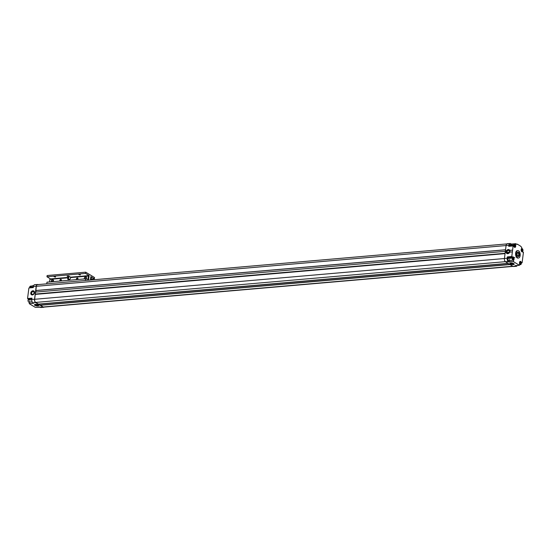 <?xml version="1.0" encoding="UTF-8"?>
<svg xmlns="http://www.w3.org/2000/svg" width="551" height="551" viewBox="0 0 551 551"><rect width="100%" height="100%" fill="white"/><g stroke="black" fill="none" stroke-linecap="round" stroke-linejoin="round"><path stroke-width="0.83" d="M518.202 258.02A3.712 2.018 -95 0 1 515.626 253.171A3.712 2.018 -95 0 1 517.568 250.698A3.712 2.018 85 0 0 517.293 250.684A3.712 2.018 85 0 0 515.626 253.171L516.177 253.123A3.712 2.018 -95 0 1 517.844 250.636A3.712 2.018 -95 0 1 520.151 255.54A3.712 2.018 -95 0 1 518.484 258.026A3.712 2.018 -95 0 1 516.177 253.123L515.626 253.171A3.712 2.018 85 0 0 517.933 258.075L518.484 258.026M521.632 249.555L521.907 249.534A0.689 0.379 85 0 0 521.604 249.582A0.689 0.379 -95 0 1 521.749 250.843A0.689 0.379 85 0 0 521.907 249.534L521.632 249.555M512.65 257.999L512.933 257.971A0.689 0.379 85 0 0 512.623 258.026A0.689 0.379 -95 0 1 512.774 259.28A0.689 0.379 85 0 0 512.933 257.971L512.65 257.999M519.979 262.462L520.254 262.434A0.689 0.379 85 0 0 519.951 262.483A0.689 0.379 -95 0 1 520.096 263.743A0.689 0.379 85 0 0 520.254 262.434L519.979 262.462M514.303 245.099L514.586 245.071A0.689 0.379 85 0 0 514.276 245.119A0.689 0.379 -95 0 1 514.427 246.38A0.689 0.379 85 0 0 514.586 245.071L514.303 245.099M519.352 255.058L519.214 255.072A2.225 1.212 -95 0 1 518.284 256.552A2.225 1.212 85 0 0 519.214 255.072L519.352 255.058A2.225 1.212 85 0 0 517.968 252.117A2.225 1.212 85 0 0 516.969 253.605A2.225 1.212 85 0 0 518.353 256.552A2.225 1.212 85 0 0 519.352 255.058A2.225 1.212 -95 0 1 517.892 256.429A2.225 1.212 -95 0 1 516.969 253.605A2.225 1.212 -95 0 1 518.429 252.234A2.225 1.212 -95 0 1 519.352 255.058M508.394 249.575L508.304 249.52A2.225 1.736 -58.6 0 0 506.307 251.235A2.225 1.736 -58.6 0 0 506.879 253.522A2.225 1.736 -58.6 0 0 507.767 253.715A2.225 1.736 -58.6 0 0 509.765 252A2.225 1.736 -58.6 0 0 509.193 249.72A2.225 1.736 -58.6 0 0 508.304 249.52L508.394 249.575A2.225 1.736 -58.6 0 0 506.403 251.256A2.225 1.736 -58.6 0 0 506.92 253.543A2.225 1.736 121.4 0 1 506.403 251.256A2.225 1.736 121.4 0 1 508.394 249.575A2.225 1.736 121.4 0 1 509.241 249.748A2.225 1.736 -58.6 0 0 508.394 249.575M508.415 250.285L508.332 250.044A1.729 1.35 -58.6 0 0 506.679 251.8A1.729 1.35 -58.6 0 0 507.919 253.302L508.043 253.185A1.536 1.198 121.4 0 1 508.415 250.285A1.536 1.198 -58.6 0 0 508.043 253.185A1.536 1.198 -58.6 0 0 508.415 250.285L509.427 250.905L508.415 250.285A1.536 1.198 121.4 0 1 508.043 253.185L507.919 253.302A1.729 1.35 -58.6 0 0 509.572 251.545A1.729 1.35 -58.6 0 0 508.332 250.044L508.415 250.285M510.846 263.13A2.225 0.696 -172.7 0 0 509.827 263.571A2.225 0.696 -172.7 0 0 510.935 264.335A2.225 0.696 -172.7 0 0 513.222 264.583L513.243 264.425A2.225 0.696 7.3 0 1 509.847 263.495A2.225 0.696 -172.7 0 0 513.243 264.425A2.225 0.696 -172.7 0 0 514.241 264.06A2.225 0.696 7.3 0 1 513.243 264.425L513.222 264.583A2.225 0.696 7.3 0 1 510.171 264.019A2.225 0.696 7.3 0 1 510.846 263.13A2.225 0.696 7.3 0 1 513.897 263.695A2.225 0.696 7.3 0 1 513.222 264.583A2.225 0.696 -172.7 0 0 514.241 264.136A2.225 0.696 -172.7 0 0 513.133 263.378A2.225 0.696 -172.7 0 0 510.846 263.13M511.128 263.137A1.729 0.537 -172.7 0 0 510.46 263.316A1.729 0.537 -172.7 0 0 510.963 263.991A1.729 0.537 -172.7 0 0 512.981 264.266L512.898 264.019A1.536 0.475 7.3 0 1 511.218 263.819A1.536 0.475 7.3 0 1 510.584 263.254A1.536 0.475 -172.7 0 0 510.557 263.323A1.536 0.475 -172.7 0 0 511.321 263.853A1.536 0.475 -172.7 0 0 512.898 264.019L512.988 263.35L512.898 264.019A1.536 0.475 -172.7 0 0 513.601 263.715A1.536 0.475 -172.7 0 0 513.594 263.64A1.536 0.475 7.3 0 1 512.898 264.019L512.981 264.266A1.729 0.537 -172.7 0 0 513.697 263.736A1.729 0.537 -172.7 0 0 512.389 263.206A1.729 0.537 7.3 0 1 513.739 263.791A1.729 0.537 7.3 0 1 512.981 264.266A1.729 0.537 7.3 0 1 510.612 263.826A1.729 0.537 7.3 0 1 511.128 263.137A1.729 0.537 7.3 0 1 511.851 263.137A1.729 0.537 -172.7 0 0 511.128 263.137M518.05 252.909L518.236 252.716A1.729 0.937 85 0 0 517.306 253.088A1.729 0.937 85 0 0 517.534 255.705A1.729 0.937 85 0 0 517.816 255.974L517.678 255.809A1.536 0.833 -95 0 1 517.479 255.636A1.536 0.833 85 0 0 517.678 255.809A1.536 0.833 85 0 0 517.995 255.891A1.536 0.833 85 0 0 518.705 254.576A1.536 0.833 85 0 0 518.05 252.909A1.536 0.833 85 0 0 517.733 252.826A1.536 0.833 85 0 0 517.265 253.171A1.536 0.833 -95 0 1 518.05 252.909L517.43 252.964L518.05 252.909A1.536 0.833 -95 0 1 518.684 254.858A1.536 0.833 -95 0 1 517.678 255.809L517.816 255.974A1.729 0.937 85 0 0 518.952 254.906A1.729 0.937 85 0 0 518.236 252.716L518.05 252.909M35.443 304.372A2.225 0.696 -172.7 0 0 34.431 304.813A2.225 0.696 -172.7 0 0 35.539 305.578A2.225 0.696 -172.7 0 0 37.826 305.826L37.847 305.667A2.225 0.696 7.3 0 1 34.451 304.737A2.225 0.696 -172.7 0 0 37.847 305.667A2.225 0.696 -172.7 0 0 38.839 305.302A2.225 0.696 7.3 0 1 37.847 305.667L37.826 305.826A2.225 0.696 7.3 0 1 34.775 305.261A2.225 0.696 7.3 0 1 35.443 304.372A2.225 0.696 7.3 0 1 38.494 304.937A2.225 0.696 7.3 0 1 37.826 305.826A2.225 0.696 -172.7 0 0 38.845 305.378A2.225 0.696 -172.7 0 0 37.737 304.62A2.225 0.696 -172.7 0 0 35.443 304.372M35.732 304.379A1.729 0.537 -172.7 0 0 35.057 304.558A1.729 0.537 -172.7 0 0 35.567 305.233A1.729 0.537 -172.7 0 0 37.578 305.502L37.502 305.261A1.536 0.475 7.3 0 1 35.815 305.061A1.536 0.475 7.3 0 1 35.181 304.496A1.536 0.475 -172.7 0 0 35.154 304.565A1.536 0.475 -172.7 0 0 35.918 305.089A1.536 0.475 -172.7 0 0 37.502 305.261L37.585 304.593L37.502 305.261A1.536 0.475 -172.7 0 0 38.205 304.958A1.536 0.475 -172.7 0 0 38.191 304.875A1.536 0.475 7.3 0 1 37.502 305.261L37.578 305.502A1.729 0.537 -172.7 0 0 38.294 304.972A1.729 0.537 -172.7 0 0 36.993 304.448A1.729 0.537 7.3 0 1 38.343 305.034A1.729 0.537 7.3 0 1 37.578 305.502A1.729 0.537 7.3 0 1 35.209 305.068A1.729 0.537 7.3 0 1 35.732 304.379A1.729 0.537 7.3 0 1 36.456 304.379A1.729 0.537 -172.7 0 0 35.732 304.379M32.998 290.811L32.908 290.763A2.225 1.736 -58.6 0 0 30.911 292.478A2.225 1.736 -58.6 0 0 31.483 294.757A2.225 1.736 -58.6 0 0 32.371 294.957A2.225 1.736 121.4 0 1 30.78 293.022A2.225 1.736 121.4 0 1 32.908 290.763A2.225 1.736 121.4 0 1 34.499 292.698A2.225 1.736 121.4 0 1 32.371 294.957A2.225 1.736 -58.6 0 0 34.369 293.242A2.225 1.736 -58.6 0 0 33.797 290.956A2.225 1.736 -58.6 0 0 32.908 290.763L32.998 290.811A2.225 1.736 -58.6 0 0 31.008 292.498A2.225 1.736 -58.6 0 0 31.524 294.785A2.225 1.736 121.4 0 1 31.008 292.498A2.225 1.736 121.4 0 1 32.998 290.811A2.225 1.736 121.4 0 1 33.838 290.983A2.225 1.736 -58.6 0 0 32.998 290.811M33.019 291.527L32.936 291.286A1.729 1.35 -58.6 0 0 31.283 293.036A1.729 1.35 -58.6 0 0 32.516 294.544L32.647 294.42A1.536 1.198 121.4 0 1 33.019 291.527A1.536 1.198 -58.6 0 0 32.647 294.42A1.536 1.198 -58.6 0 0 33.019 291.527L34.031 292.147L33.019 291.527A1.536 1.198 121.4 0 1 32.647 294.42L32.516 294.544A1.729 1.35 -58.6 0 0 34.169 292.788A1.729 1.35 -58.6 0 0 32.936 291.286L33.019 291.527M519.51 262.558L519.607 262.551A1.563 0.854 -95 0 1 520.309 261.498A1.563 0.854 -95 0 1 521.287 263.571A1.563 0.854 -95 0 1 520.585 264.625A1.563 0.854 -95 0 1 519.607 262.551L519.51 262.558M521.163 249.658L521.26 249.651A1.563 0.854 -95 0 1 521.962 248.597A1.563 0.854 -95 0 1 522.94 250.671A1.563 0.854 -95 0 1 522.238 251.724A1.563 0.854 -95 0 1 521.26 249.651L521.163 249.658M512.988 257.041L508.573 257.42A1.563 0.854 85 0 0 507.87 258.474L512.285 258.088A1.563 0.854 -95 0 1 512.988 257.041A1.563 0.854 -95 0 1 513.959 259.108A1.563 0.854 -95 0 1 513.256 260.162A1.563 0.854 -95 0 1 512.285 258.088L507.87 258.474A1.563 0.854 -95 0 1 508.573 257.42A1.563 0.854 -95 0 1 509.448 258.336M514.641 244.141L510.226 244.52A1.563 0.854 85 0 0 509.523 245.574L513.938 245.188A1.563 0.854 -95 0 1 514.641 244.141A1.563 0.854 -95 0 1 515.612 246.207A1.563 0.854 -95 0 1 514.909 247.261A1.563 0.854 -95 0 1 513.938 245.188L509.523 245.574A1.563 0.854 -95 0 1 510.226 244.52A1.563 0.854 -95 0 1 511.101 245.436M31.882 298.773L28.762 299.048A1.563 0.854 85 0 0 28.06 300.095L31.765 299.772L28.06 300.095A1.563 0.854 85 0 0 29.038 302.168L32.144 301.9M33.583 285.873L30.415 286.141A1.563 0.854 85 0 0 29.713 287.195L33.404 286.871L29.713 287.195A1.563 0.854 85 0 0 29.72 287.884A1.563 0.854 -95 0 1 29.713 287.195A1.563 0.854 -95 0 1 30.388 286.148A1.563 0.854 -95 0 1 31.255 286.954M41.449 307.293A2.638 1.433 -95 0 1 40.388 307.382L43.143 307.141L35.643 302.575L32.888 302.809L33.639 303.27L29.224 303.649L29.417 302.155A1.729 0.944 85 0 0 29.437 302.134A1.729 0.944 -95 0 1 29.417 302.155L32.158 301.914L29.417 302.155L29.224 303.649L33.639 303.27L32.888 302.809A2.638 1.433 -95 0 1 31.793 299.462L34.548 299.227L36.214 286.245L33.453 286.486L33.315 287.574L28.907 287.959L33.315 287.574L33.453 286.486A2.638 1.433 -95 0 1 35.188 284.86M37.399 284.481A2.638 1.433 -95 0 1 37.909 284.598A2.638 1.433 85 0 0 36.214 286.245A2.638 1.433 -95 0 1 37.399 284.481L34.637 284.715A2.638 1.433 85 0 0 33.453 286.486L36.214 286.245L34.548 299.227L31.793 299.462L31.965 298.146L27.55 298.525L28.404 299.048L31.882 298.745L28.404 299.048L27.55 298.525L31.965 298.146L31.793 299.462A2.638 1.433 85 0 0 32.888 302.809L35.643 302.575L43.143 307.141A2.638 1.433 85 0 0 44.176 307.079A2.638 1.433 -95 0 1 43.687 307.286A2.638 1.433 -95 0 1 43.143 307.141L35.223 307.306L39.638 306.928L40.388 307.382A2.638 1.433 85 0 0 40.932 307.52L43.687 307.286M33.728 285.508L31.476 286.052L33.728 285.508M28.907 287.959L27.55 298.525L28.907 287.959M29.224 303.649L35.223 307.306L29.224 303.649M29.72 301.225A1.563 0.854 -95 0 1 28.68 302.065A1.563 0.854 -95 0 1 28.06 300.095A1.563 0.854 -95 0 1 28.735 299.048A1.563 0.854 -95 0 1 29.602 299.854M510.04 243.48L507.278 243.714A2.638 1.433 85 0 0 506.093 245.484L508.855 245.243A2.638 1.433 -95 0 1 510.04 243.48A2.638 1.433 -95 0 1 510.584 243.618L511.335 244.072L515.743 243.694L511.335 244.072L511.287 244.43L510.584 243.618A2.638 1.433 85 0 0 508.855 245.243L508.711 246.331L513.126 245.953L513.98 246.469A1.729 0.944 85 0 0 514.923 247.427A1.729 0.944 85 0 0 515.584 244.961L515.743 243.694L516.983 244.444L515.743 243.694L515.584 244.961A1.729 0.944 -95 0 1 515.281 247.254A1.729 0.944 -95 0 1 513.98 246.469L513.126 245.953L511.769 256.518L507.361 256.904L508.215 257.42L512.623 257.041L511.769 256.518L512.623 257.041L508.215 257.42L507.361 256.904L507.189 258.226A2.638 1.433 85 0 0 508.284 261.573L509.034 262.028L509.227 260.527A1.729 0.944 85 0 0 509.248 260.506A1.729 0.944 -95 0 1 509.227 260.527L509.034 262.028L513.449 261.642L513.635 260.148L509.227 260.527L513.635 260.148A1.729 0.944 85 0 0 514.007 258.164A1.729 0.944 85 0 0 512.974 256.876A1.729 0.944 85 0 0 512.623 257.041A1.729 0.944 -95 0 1 513.925 257.847A1.729 0.944 -95 0 1 513.635 260.148L513.449 261.642L505.529 261.808L513.029 266.381L515.784 266.14A2.638 1.433 85 0 0 517.244 265.492A2.638 1.433 -95 0 1 516.328 266.285A2.638 1.433 -95 0 1 515.784 266.14L515.033 265.685L515.784 266.14L513.029 266.381A2.638 1.433 85 0 0 513.573 266.519L516.328 266.285M519.448 265.3L515.033 265.685L519.448 265.3L513.449 261.642L519.448 265.3L519.641 263.798L519.448 265.3M509.551 259.493A1.563 0.854 -95 0 1 508.525 260.458A1.563 0.854 -95 0 1 507.87 258.474A1.563 0.854 85 0 0 508.848 260.54L513.256 260.162M509.523 246.263A1.563 0.854 -95 0 1 509.523 245.574A1.563 0.854 85 0 0 509.523 246.263M521.88 251.786L523.45 252.241L521.88 251.786M521.749 247.351L521.583 248.618A1.729 0.944 85 0 0 521.212 250.595A1.729 0.944 85 0 0 522.252 251.883A1.729 0.944 85 0 0 522.596 251.724A1.729 0.944 -95 0 1 521.294 250.919A1.729 0.944 -95 0 1 521.583 248.618L521.749 247.351L520.302 245.966L517.306 244.141L516.583 244.203L517.306 244.141L520.302 245.966L521.749 247.351M521.28 262.882L522.093 262.813L521.246 262.29A1.729 0.944 85 0 0 520.296 261.339A1.729 0.944 85 0 0 519.641 263.798A1.729 0.944 -95 0 1 519.937 261.511A1.729 0.944 -95 0 1 521.246 262.29L522.093 262.813L523.45 252.241L522.093 262.813L521.28 262.882M521.287 263.571A1.563 0.854 85 0 0 520.633 261.587A1.563 0.854 85 0 0 519.607 262.551A1.563 0.854 85 0 0 520.254 264.535A1.563 0.854 85 0 0 521.287 263.571M520.309 264.136L519.848 263.275L519.986 262.2L520.585 261.987L520.909 263.922L520.275 264.074L520.909 263.922L520.585 261.987L519.986 262.2L519.848 263.275L520.309 264.136M522.94 250.671A1.563 0.854 85 0 0 522.286 248.687A1.563 0.854 85 0 0 521.26 249.651A1.563 0.854 85 0 0 521.907 251.635A1.563 0.854 85 0 0 522.94 250.671M521.962 251.235L521.501 250.374L521.639 249.3L522.238 249.086L522.562 251.022L521.928 251.173L522.562 251.022L522.238 249.086L521.639 249.3L521.501 250.374L521.962 251.235M513.959 259.108A1.563 0.854 85 0 0 513.312 257.124A1.563 0.854 85 0 0 512.285 258.088A1.563 0.854 85 0 0 512.933 260.079A1.563 0.854 85 0 0 513.959 259.108M512.988 259.679L512.664 257.737L513.263 257.524L513.718 258.385L513.58 259.459L512.988 259.679L513.58 259.459L512.953 259.611L513.58 259.459L513.718 258.385L513.305 259.487L513.718 258.385L513.263 257.524L512.664 257.737L512.988 259.679M515.612 246.207A1.563 0.854 85 0 0 514.965 244.224A1.563 0.854 85 0 0 513.938 245.188A1.563 0.854 85 0 0 514.586 247.172A1.563 0.854 85 0 0 515.612 246.207M514.634 246.772L514.317 244.837L514.916 244.623L515.233 246.559L514.606 246.71L515.233 246.559L514.916 244.623L514.317 244.837L514.634 246.772M32.516 294.544A1.729 1.35 121.4 0 1 31.283 293.036A1.729 1.35 121.4 0 1 32.936 291.286A1.729 1.35 121.4 0 1 34.169 292.788A1.729 1.35 121.4 0 1 32.516 294.544M507.919 253.302A1.729 1.35 121.4 0 1 506.679 251.8A1.729 1.35 121.4 0 1 508.332 250.044A1.729 1.35 121.4 0 1 509.572 251.545A1.729 1.35 121.4 0 1 507.919 253.302M520.344 262.069L520.771 262.868L520.344 262.069M513.015 257.613L513.442 258.405L513.015 257.613M514.668 244.706L515.095 245.505L514.668 244.706M521.997 249.169L522.424 249.968L521.997 249.169M34.548 299.227A2.638 1.433 85 0 0 35.643 302.575A2.638 1.433 -95 0 1 34.548 299.227M35.264 294.399L35.56 292.099L35.264 294.399L505.053 253.639L35.264 294.399L34.637 299.283L35.264 294.399M35.898 292.071L36.09 290.556L35.898 292.071M507.292 243.879L37.413 284.64A2.473 1.343 85 0 0 36.304 286.3L506.087 245.546L36.304 286.3L35.76 290.515L505.549 249.761L35.87 290.577L505.536 249.83L35.87 290.577L36.304 286.3A2.473 1.343 -95 0 1 37.923 284.777M44.156 306.9A2.473 1.343 -95 0 1 43.164 306.99L40.347 305.171L43.164 306.99A2.473 1.343 85 0 0 43.674 307.121L513.56 266.36M40.202 305.178L38.584 304.09L40.202 305.178L509.84 264.439L40.202 305.178M38.439 304.104L35.663 302.416A2.473 1.343 -95 0 1 34.637 299.283A2.473 1.343 85 0 0 35.663 302.416L38.439 304.104L508.077 263.364L38.439 304.104M517.899 252.124A2.225 1.212 -95 0 1 519.214 255.072A2.225 1.212 85 0 0 517.899 252.124M518.236 252.716A1.729 0.937 -95 0 1 518.952 254.906A1.729 0.937 -95 0 1 517.816 255.974A1.729 0.937 -95 0 1 517.1 253.784A1.729 0.937 -95 0 1 518.236 252.716M508.284 261.573A2.638 1.433 -95 0 1 507.189 258.226L504.434 258.46A2.638 1.433 85 0 0 505.529 261.808L508.284 261.573M508.711 246.331L508.855 245.243L506.093 245.484L504.434 258.46L507.189 258.226L507.361 256.904L511.769 256.518L513.126 245.953L508.711 246.331M508.304 249.52A2.225 1.736 121.4 0 1 509.895 251.456A2.225 1.736 121.4 0 1 507.767 253.715A2.225 1.736 121.4 0 1 506.176 251.779A2.225 1.736 121.4 0 1 508.304 249.52M514.09 266.285A2.638 1.433 -95 0 1 513.029 266.381L505.529 261.808A2.638 1.433 -95 0 1 504.434 258.46L506.093 245.484A2.638 1.433 -95 0 1 507.829 243.859M520.151 255.54A3.712 2.018 85 0 0 518.608 250.836A3.712 2.018 85 0 0 516.177 253.123A3.712 2.018 85 0 0 517.713 257.827A3.712 2.018 85 0 0 520.151 255.54M505.06 253.556L35.367 294.303L505.06 253.556M505.067 253.508L35.374 294.255L505.067 253.508M505.095 253.308L35.305 294.062L505.095 253.308M505.343 251.346L35.56 292.099L505.343 251.346M512.809 266.243L43.164 306.99L512.809 266.243M510.033 264.556L40.388 305.295L510.033 264.556M508.27 263.481L38.625 304.221L508.27 263.481M505.343 261.67L35.663 302.416L505.343 261.67M504.427 258.522L34.637 299.283L504.427 258.522M60.913 280.969L60.431 280.673A0.909 0.709 -58.6 0 0 60.452 281.01A0.909 0.709 121.4 0 1 60.424 280.673L59.894 280.349A0.909 0.709 -58.6 0 0 60.149 281.031A0.909 0.709 121.4 0 1 59.894 280.349L60.424 280.673A0.909 0.709 121.4 0 1 61.34 279.75A0.909 0.709 -58.6 0 0 60.431 280.673L60.913 280.969M60.975 280.962A0.909 0.709 -58.6 0 0 61.127 279.509A0.909 0.709 -58.6 0 0 59.894 280.349A0.909 0.709 121.4 0 1 61.409 280.218A0.909 0.709 121.4 0 1 60.975 280.962M77.457 279.529L76.982 279.24A0.909 0.709 -58.6 0 0 76.995 279.571A0.909 0.709 121.4 0 1 76.968 279.233L76.437 278.909A0.909 0.709 -58.6 0 0 76.692 279.598A0.909 0.709 121.4 0 1 76.437 278.909L76.968 279.233A0.909 0.709 121.4 0 1 77.891 278.31A0.909 0.709 -58.6 0 0 76.982 279.24L77.457 279.529M77.519 279.529A0.909 0.709 -58.6 0 0 77.67 278.069A0.909 0.709 -58.6 0 0 76.437 278.909A0.909 0.709 121.4 0 1 77.96 278.778A0.909 0.709 121.4 0 1 77.519 279.529M51.271 281.113L51.243 281.1A1.364 1.061 -58.6 0 0 51.346 281.795A1.364 1.061 121.4 0 1 51.243 281.1L51.271 281.113A1.364 1.061 -58.6 0 0 51.367 281.795A1.364 1.061 121.4 0 1 53.103 279.846A1.364 1.061 -58.6 0 0 51.271 281.113M53.233 281.637A1.364 1.061 -58.6 0 0 53.089 279.839A1.364 1.061 -58.6 0 0 51.243 281.1A1.364 1.061 121.4 0 1 53.516 280.9A1.364 1.061 121.4 0 1 53.233 281.637M84.455 278.923A1.364 1.061 121.4 0 1 84.358 278.241L84.331 278.227A1.364 1.061 -58.6 0 0 84.434 278.93A1.364 1.061 121.4 0 1 84.331 278.227L84.358 278.241A1.364 1.061 121.4 0 1 86.19 276.974A1.364 1.061 -58.6 0 0 84.455 278.923M86.176 278.951A1.364 1.061 -58.6 0 0 86.176 276.967A1.364 1.061 -58.6 0 0 84.331 278.227A1.364 1.061 121.4 0 1 86.61 278.028A1.364 1.061 121.4 0 1 86.176 278.951M69.626 279.474L68.262 278.641A1.646 1.288 -58.6 0 0 68.538 279.722A1.646 1.288 121.4 0 1 68.262 278.641L69.626 279.474M80.322 274.522L80.26 274.983L78.876 274.577L80.26 274.983L80.322 274.522M55.499 276.678L55.444 277.139L54.06 276.726L55.444 277.139L55.499 276.678M68.641 275.996L67.064 276.127L69.013 277.318A1.646 1.288 -58.6 0 0 68.262 278.641A1.646 1.288 121.4 0 1 69.013 277.318L67.064 276.127L68.641 275.996L70.59 277.181L68.641 275.996M70.893 277.546A1.646 1.288 -58.6 0 0 70.59 277.181L89.104 275.576L85.57 273.42L46.959 276.767L50.499 278.923L69.013 277.318L50.499 278.923L50.451 279.323L50.499 278.923L46.959 276.767L85.57 273.42L85.729 272.173L94.552 277.552L94.393 278.792L90.853 276.636L90.419 280.046L90.763 277.422L91.294 277.745L91.005 279.991L91.294 277.745L90.75 277.422L90.426 280.046L90.853 276.636L94.393 278.792L91.122 279.082L94.393 278.792L94.552 277.552L85.729 272.173L47.124 275.528L85.729 272.173L85.57 273.42L89.104 275.576L70.59 277.181A1.646 1.288 121.4 0 1 70.893 277.546M55.444 277.139L54.473 276.547L55.444 277.139M80.26 274.983L79.289 274.391L80.26 274.983M85.439 278.592L85.557 277.697L85.439 278.592M52.779 280.762L52.035 281.272L52.779 280.762M88.525 280.08L89.104 275.576L88.525 280.08M76.995 279.571A0.909 0.709 121.4 0 1 77.891 278.317A0.909 0.709 -58.6 0 0 76.988 279.571M60.452 281.01A0.909 0.709 121.4 0 1 61.347 279.75A0.909 0.709 -58.6 0 0 60.445 281.01M47.124 275.528L46.959 276.767L47.124 275.528M68.255 278.641L68.317 278.138L67.787 277.821L67.725 278.317L68.255 278.641L67.725 278.317A1.646 1.288 -58.6 0 0 68.241 279.605A1.646 1.288 -58.6 0 0 70.48 278.076L70.542 277.58L88.47 276.023L89 276.347L88.518 280.08L89 276.347L88.47 276.023L70.542 277.58L70.48 278.076A1.646 1.288 121.4 0 1 68.903 279.75A1.646 1.288 121.4 0 1 67.725 278.317L67.787 277.821L68.317 278.138L68.255 278.641A1.646 1.288 -58.6 0 0 68.531 279.722A1.646 1.288 121.4 0 1 68.255 278.641M49.866 279.371L67.787 277.821L49.866 279.371L49.535 281.954L49.866 279.371M88.043 279.336L88.47 276.023L88.043 279.336L85.591 278.827L88.043 279.336M46.98 282.174L85.591 278.827L46.98 282.174L46.773 283.834L46.98 282.174M85.377 280.48L85.591 278.827L85.377 280.48M517.293 250.684L517.844 250.636M519.91 261.539L520.309 261.498M521.563 248.632L521.962 248.597M514.909 247.261L514.51 247.296M522.238 251.724L521.838 251.759M520.585 264.625L519.524 264.714M514.848 257.565L514.386 257.606M511.252 257.875L504.53 258.46M505.295 252.489L511.19 251.979M511.528 251.945L512.368 251.876M512.595 250.12L509.034 250.423M508.69 250.457L505.852 250.698M509.11 261.436L505.68 261.732"/></g></svg>
